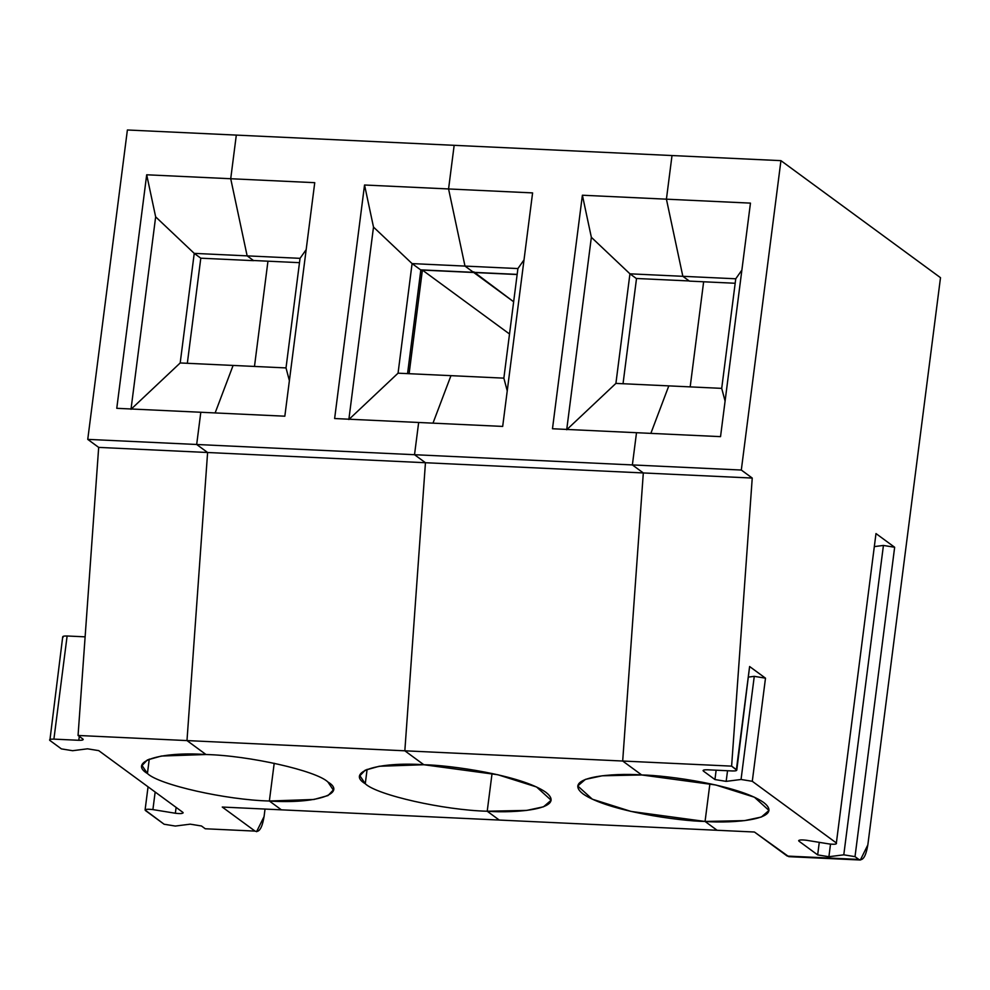 <?xml version="1.0" encoding="UTF-8"?>
<svg xmlns="http://www.w3.org/2000/svg" width="990" height="990" viewBox="0 0 990 990"><rect width="100%" height="100%" fill="white"/><g stroke="black" fill="none" stroke-linecap="round" stroke-linejoin="round"><path stroke-width="1.49" d="M423.831 764.738L379.244 766.26L365.174 770.195L359.902 775.739L365.273 783.746L367.117 769.329L365.273 783.746C345.56 772.052 377.759 761.595 423.831 764.738L404.836 750.804L186.986 740.582L205.982 754.516C249.22 755.568 316.28 770.678 327.925 782.001C316.28 770.678 249.22 755.568 205.982 754.516L186.986 740.582L404.836 750.804L425.453 462.726L414.525 454.707L418.659 422.482L334.632 418.535L364.543 185.006L448.569 188.954L454.163 145.32L236.313 135.098L230.72 178.732L314.746 182.68L284.835 416.196L200.809 412.261L196.676 444.485L414.525 454.707L196.676 444.485L207.603 452.504L425.453 462.726L207.603 452.504L186.986 740.582L207.603 452.504L196.676 444.485L200.809 412.261L284.835 416.196L314.746 182.68L230.72 178.732L247.141 255.865L300.044 258.341L306.17 249.653L300.044 258.341L247.141 255.865L253.477 260.506L299.5 262.672L253.477 260.506L247.141 255.865L230.72 178.732L236.313 135.098L454.163 145.32L448.569 188.954L464.991 266.087L412.088 263.6L398.054 373.18L450.957 375.656L398.054 373.18L348.851 419.525L373.502 227.081L364.543 185.006L334.632 418.535L418.659 422.482L414.525 454.707L425.453 462.726L404.836 750.804L423.831 764.738C448.953 765.035 521.087 774.947 545.775 792.223C568 809.362 514.887 813.409 487.216 811.231C443.978 810.179 376.918 795.057 365.273 783.746C376.918 795.057 443.978 810.179 487.216 811.231L492.055 773.475L487.216 811.231L499.245 820.054L487.216 811.231L499.245 820.054L281.383 809.832L717.094 830.276L705.066 821.452L709.904 783.696L705.066 821.452C679.944 821.143 607.811 811.231 583.122 793.968C560.897 776.816 614.01 772.782 641.681 774.96L602.205 775.789L585.387 779.39L577.752 785.961L592.342 799.202L631.026 811.429L705.066 821.452L717.094 830.276L499.245 820.054L487.216 811.231L526.705 810.402L543.51 806.801L551.145 800.229L536.568 786.988L497.883 774.749L423.831 764.738L404.836 750.804L423.831 764.738M274.205 763.253L269.367 801.009L313.954 799.475L328.024 795.552L333.296 790.008L327.925 782.001C347.639 793.683 315.439 804.14 269.367 801.009L281.383 809.832L269.367 801.009L274.205 763.253L269.367 801.009L281.383 809.832L269.367 801.009L274.205 763.253M286.011 367.921L233.108 365.434L215.139 412.929L233.108 365.434L286.011 367.921L300.044 258.341L286.011 367.921L289.389 380.667L286.011 367.921M407.558 373.626L420.849 269.862L407.558 373.626M420.614 269.849L412.088 263.6L420.614 269.849L473.517 272.337L420.614 269.849M409.118 373.7L422.384 270.084L473.74 272.498L473.814 271.854L513.649 301.764L473.74 272.498L422.384 270.084L409.118 373.7M509.516 334.001L422.384 270.084L509.516 334.001M473.517 272.337L464.991 266.087L473.517 272.337L517.151 274.379L473.517 272.337L464.991 266.087L448.569 188.954L364.543 185.006L373.502 227.081L348.851 419.525L398.054 373.18L412.088 263.6L373.502 227.081L412.088 263.6L517.906 268.562L524.019 259.875L517.906 268.562L464.991 266.087L473.517 272.337M432.989 423.151L450.957 375.656L432.989 423.151M205.982 754.516L161.395 756.038L147.324 759.974L142.053 765.518L147.423 773.524L149.267 759.107L147.423 773.524C159.068 784.835 226.128 799.957 269.367 801.009C226.128 799.957 159.068 784.835 147.423 773.524C127.698 761.83 159.91 751.373 205.982 754.516L186.986 740.582L205.982 754.516M247.141 255.865L253.7 260.667L247.141 255.865L194.238 253.378L155.653 216.86L146.693 174.785L116.77 408.313L200.809 412.261L196.676 444.485L207.603 452.504L186.986 740.582L207.603 452.504L196.676 444.485L87.751 439.374L127.388 129.987L236.313 135.098L230.72 178.732L247.141 255.865L230.72 178.732L146.693 174.785L155.653 216.86L131.002 409.303L155.653 216.86L194.238 253.378L180.192 362.959L131.002 409.303L180.192 362.959L194.238 253.378L200.797 258.192L194.238 253.378L247.141 255.865M233.108 365.434L215.139 412.929L233.108 365.434L180.192 362.959L233.108 365.434M208.383 828.915L205.252 828.766L201.465 825.982L190.228 824.163L175.341 826.056L164.117 824.237L145.084 809.993L148.055 786.815M183.175 812.852L182.804 812.307C183.521 813.594 181.034 813.916 175.366 813.248L176.109 807.395L175.366 813.248L152.906 809.597C147.225 808.941 144.75 809.251 145.456 810.55C144.75 809.251 147.225 808.941 152.906 809.597L155.158 792.025L152.906 809.597L175.366 813.248C181.034 813.916 183.521 813.594 182.804 812.307L98.728 750.63L87.504 748.811L72.617 750.705L61.38 748.885L49.871 740.433L62.717 636.756M82.851 738.986L78.061 735.471L98.678 447.393L87.751 439.374L98.678 447.393L207.603 452.504L98.678 447.393L78.061 735.471L186.986 740.582L78.061 735.471L82.851 738.986C83.766 739.926 82.417 740.371 78.804 740.297C82.417 740.371 83.766 739.926 82.851 738.986L83.209 739.53M145.456 810.55L164.117 824.237L175.341 826.056L190.228 824.163L201.465 825.982L205.252 828.766L255.036 831.105L222.255 807.048L255.036 831.105L205.252 828.766L255.036 831.105C259.157 832.776 262.164 827.925 264.07 816.577L256.583 831.687M264.07 816.577L265.035 809.065L264.07 816.577M187.333 363.293L200.797 258.192L253.7 260.667L200.797 258.192L187.333 363.293M49.871 740.433C48.943 739.493 50.292 739.047 53.906 739.122L67.122 635.988C63.509 635.914 62.16 636.36 63.075 637.3C62.16 636.36 63.509 635.914 67.122 635.988L85.115 636.842L67.122 635.988L53.906 739.122L78.804 740.297L79.311 736.387L78.804 740.297L53.906 739.122C50.292 739.047 48.943 739.493 49.871 740.433L61.38 748.885L72.617 750.705L87.504 748.811L98.728 750.63L182.804 812.307M222.255 807.048L281.383 809.832L222.255 807.048M127.388 129.987L87.751 439.374L196.676 444.485L200.809 412.261L116.77 408.313L146.693 174.785L230.72 178.732L236.313 135.098L127.388 129.987M267.956 261.187L254.48 366.436L267.956 261.187M689.188 280.95L636.273 278.475L689.188 280.95L682.84 276.309L666.418 199.176L672.012 155.541L454.163 145.32L448.569 188.954L532.595 192.901L502.685 426.418L418.659 422.482L414.525 454.707L632.375 464.929L636.508 432.704L552.482 428.757L582.392 195.228L666.418 199.176L582.392 195.228L591.352 237.303L629.937 273.822L682.84 276.309L629.937 273.822L636.273 278.475L629.937 273.822L615.904 383.402L566.701 429.747L591.352 237.303L582.392 195.228L552.482 428.757L636.508 432.704L632.375 464.929L414.525 454.707L425.453 462.726L643.314 472.948L632.375 464.929L643.314 472.948L425.453 462.726L404.836 750.804L622.685 761.025L404.836 750.804L425.453 462.726L414.525 454.707L418.659 422.482L502.685 426.418L532.595 192.901L448.569 188.954L464.991 266.087L448.569 188.954L454.163 145.32L672.012 155.541L666.418 199.176L682.84 276.309L689.188 280.95M703.643 281.779L690.179 386.88L703.643 281.779M636.521 278.487L623.032 383.736L636.521 278.487M703.061 770.554L703.432 771.099C702.504 770.158 703.853 769.713 707.466 769.787L732.365 770.962C735.978 771.037 737.327 770.591 736.399 769.651C737.327 770.591 735.978 771.037 732.365 770.962L707.466 769.787C703.853 769.713 702.504 770.158 703.432 771.099L714.941 779.551L726.165 781.37L741.052 779.476L754.269 676.343L748.7 677.049L754.269 676.343L765.493 678.175L749.616 666.518L736.399 769.651L731.61 766.136L622.685 761.025L641.681 774.96L622.685 761.025L643.314 472.948L622.685 761.025L641.681 774.96L622.685 761.025L643.314 472.948L632.375 464.929L636.508 432.704L720.534 436.639L750.457 203.123L666.418 199.176L672.012 155.541L666.418 199.176L682.84 276.309L666.418 199.176L750.457 203.123L720.534 436.639L636.508 432.704L632.375 464.929L643.314 472.948L622.685 761.025L731.61 766.136L752.239 478.059L643.314 472.948L752.239 478.059L741.312 470.04L632.375 464.929L741.312 470.04L780.937 160.652L672.012 155.541L780.937 160.652L940.5 277.683L867.834 844.903L860.347 860.013L787.223 856.065L754.442 832.021L717.094 830.276L705.066 821.452L709.904 783.696L705.066 821.452L744.554 820.623L761.36 817.022L768.995 810.451L754.417 797.21L715.733 784.971L641.681 774.96C666.815 775.257 738.936 785.169 763.624 802.445C785.862 819.584 732.749 823.63 705.066 821.452L717.094 830.276L754.442 832.021L788.77 856.659L860.347 860.013M650.851 433.373L668.807 385.877L615.904 383.402L668.807 385.877L650.851 433.373M503.861 378.143L517.906 268.562L503.861 378.143L450.957 375.656L503.861 378.143L507.239 390.889L503.861 378.143M517.139 274.527L473.74 272.498L513.649 301.764L473.74 272.498L517.139 274.527M473.814 271.854L473.74 272.498L473.814 271.854M492.055 773.475L487.216 811.231L492.055 773.475M615.904 383.402L629.937 273.822L591.352 237.303L566.701 429.747L615.904 383.402M689.399 281.111L682.84 276.309L689.399 281.111L735.174 283.264L689.399 281.111M790.354 856.214L858.8 859.431C862.921 861.102 865.928 856.263 867.834 844.903L940.5 277.683L780.937 160.652L741.312 470.04L752.239 478.059L731.61 766.136L736.77 770.195L749.616 666.518L765.493 678.175L752.289 781.296L836.364 842.973C837.07 844.26 834.595 844.581 828.915 843.913L806.454 840.263L828.915 843.913C834.595 844.581 837.07 844.26 836.364 842.973L752.289 781.296L765.493 678.175L754.269 676.343L741.052 779.476L752.289 781.296L741.052 779.476L726.165 781.37L727.539 770.727L726.165 781.37L714.941 779.551L716.141 770.195L714.941 779.551L703.432 771.099L703.556 770.109L703.432 771.099M836.364 842.973L875.989 533.573L836.364 842.973L875.989 533.573L894.651 547.26L855.014 856.647L858.8 859.431L855.014 856.647L843.789 854.828L828.902 856.721L817.666 854.902L799.017 841.215L799.14 840.225L799.017 841.215L817.666 854.902L819.274 842.354L817.666 854.902L828.902 856.721L830.511 844.136L828.902 856.721L843.789 854.828L883.427 545.441L843.789 854.828L855.014 856.647L894.651 547.26L883.427 545.441L874.776 546.542L883.427 545.441L894.651 547.26L875.989 533.573L875.865 534.575M736.399 769.651L749.48 667.508M725.088 401.111L721.71 388.365L668.807 385.877L721.71 388.365L735.756 278.784L682.84 276.309L735.756 278.784L721.71 388.365L725.088 401.111M741.869 270.097L735.756 278.784L741.869 270.097M799.017 841.215C798.299 839.916 800.786 839.607 806.454 840.263C800.786 839.607 798.299 839.916 799.017 841.215L798.645 840.659"/></g></svg>
